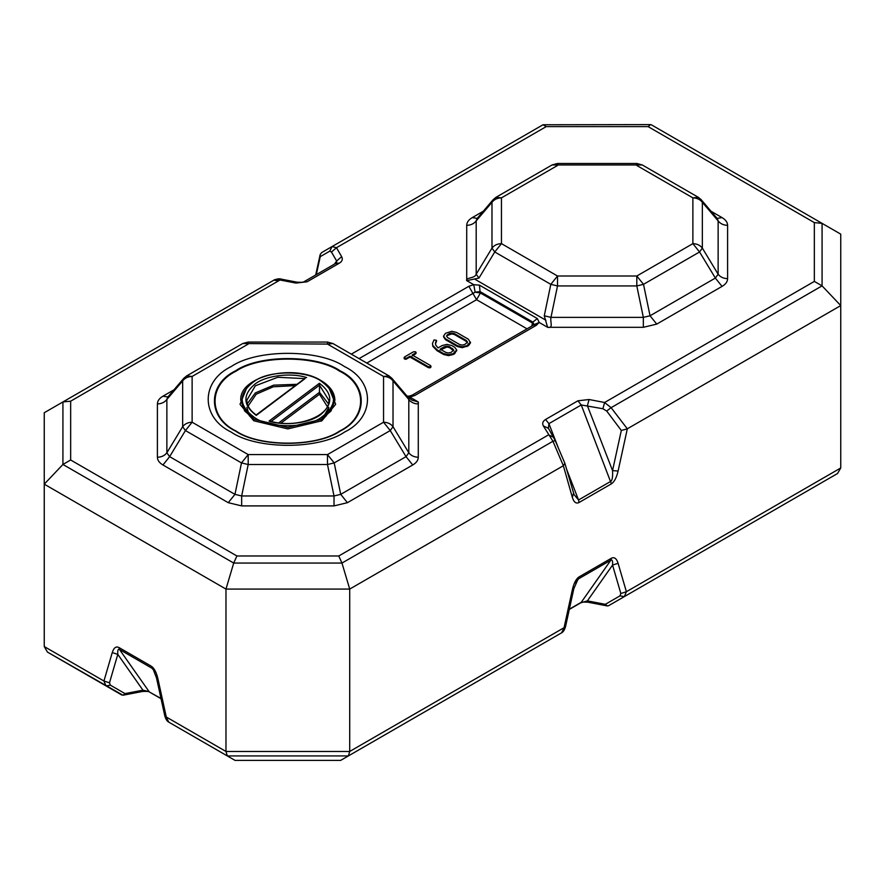 <?xml version="1.0" encoding="UTF-8"?>
<svg xmlns="http://www.w3.org/2000/svg" width="885" height="885" viewBox="0 0 885 885"><rect width="100%" height="100%" fill="white"/><g stroke="black" fill="none" stroke-linecap="round" stroke-linejoin="round"><path stroke-width="1.33" d="M328.368 403.748L319.485 392.309L319.485 385.163L270.744 421.747L269.051 421.083L270.744 421.747M327.704 407.144L319.496 394.223L281.01 423.118M295.28 385.617L273.321 386.789L256.196 394.212L248.099 406.082M407.93 397.177L411.879 400.12L418.284 401.967C419.667 406.071 410.142 402.553 408.804 399.456L393.017 380.904L391.878 378.282L408.029 397.265L408.804 399.456L408.804 452.788L393.017 426.692L393.017 380.904C390.838 378.05 387.674 376.567 383.548 376.446L389.024 375.904L332.948 343.535L327.483 344.077L327.483 343.07M534.075 324.718L532.858 322.085L537.328 318.556L539.197 322.461L536.365 325.293L414.777 395.484L409.877 397.122L418.284 401.967L418.284 457.246C414.158 457.125 410.994 455.642 408.804 452.788L406.038 456.649L340.725 494.361L334.021 495.965L327.483 464.525L327.483 454.591L334.187 462.921L340.725 494.361L347.418 502.691L334.021 505.899L241.66 505.899L241.66 495.965L234.956 494.361L169.643 456.649L166.867 452.788L182.653 426.692C184.843 423.827 188.007 422.344 192.122 422.222L185.43 430.552L169.643 456.649L162.951 464.979C159.311 462.833 157.453 460.255 157.397 457.246L157.397 403.925C161.524 403.803 164.676 402.31 166.867 399.456L182.653 380.904L182.653 426.692L185.43 430.552L241.494 462.921L248.198 464.525L327.483 464.525L334.187 462.921L390.252 430.552L393.017 426.692C390.838 423.827 387.674 422.344 383.548 422.222L383.548 376.446L327.483 344.077L242.722 343.535L248.198 342.064L327.483 342.064L332.948 343.535M241.66 505.899L228.264 502.691L234.956 494.361L241.494 462.921L248.198 454.591L248.198 464.525L241.66 495.965L334.021 495.965L334.021 505.899M418.284 457.246C418.218 460.255 416.37 462.833 412.731 464.979L406.038 456.649L390.252 430.552L383.548 422.222L327.483 454.591L248.198 454.591L192.122 422.222L192.122 376.446C188.007 376.567 184.843 378.05 182.653 380.904L183.792 378.293L167.641 397.265L166.867 399.456L166.867 452.788C164.676 455.642 161.524 457.125 157.397 457.246M579.056 502.503L611.391 483.841C614.312 481.927 616.546 477.668 618.095 471.041L627.321 428.805L611.104 407.675L604.599 402.498L589.067 399.511L577.905 400.805L545.58 419.468C542.77 421.227 542.018 423.373 543.346 425.917L552.948 441.25L563.358 465.72L572.363 497.447C573.911 502.282 576.135 503.974 579.056 502.503L578.547 499.97L574.044 494.571L564.873 463.32L563.358 465.72M618.095 471.041L612.553 470.599L621.314 430.464L606.701 411.038L602.917 408.748L604.599 402.498L814.344 281.408L814.344 222.6L822.077 223.363L840.75 234.149L840.75 305.579L822.077 285.866L822.077 223.363L659.026 129.221M814.344 222.6L648.086 126.61L546.233 126.61L543.025 124.763L535.292 129.221M341.654 256.672L336.632 260.986L331.455 252.026L336.477 247.711L341.654 256.672C342.982 259.216 342.229 261.363 339.42 263.122L336.079 263.42M257.911 289.373L273.896 280.147L280.401 280.08L295.933 283.078L307.095 281.784L339.42 263.122M295.933 283.078L296.962 282.171L281.441 279.184L70.656 401.182L70.656 459.99L62.923 464.459L44.25 484.161L225.974 589.078L349.708 589.078L563.137 465.853M70.656 459.99L236.914 555.979L338.767 555.979L341.975 563.059L349.708 589.078L349.708 751.465L348.38 755.934L551.3 638.782M537.328 318.556L479.46 285.147L473.729 284.671L468.829 286.298L351.323 354.144M483.31 211.227L472.269 217.61C468.63 219.757 466.782 222.334 466.716 225.343L466.716 280.622C465.333 277.392 474.858 278.664 476.196 274.206L491.983 248.099L494.748 251.971L550.813 284.339L557.517 285.944L636.802 285.944L643.506 284.339L699.57 251.971L702.347 248.099L702.347 202.322L701.197 199.7L717.359 218.684L718.133 220.874L702.347 202.322C700.157 199.468 696.993 197.986 692.878 197.864L698.342 197.322L701.197 199.7M717.115 218.396L722.049 217.61C725.689 219.757 727.547 222.334 727.603 225.343C723.476 225.221 720.324 223.728 718.133 220.874L718.133 274.206L702.347 248.099C700.157 245.245 696.993 243.762 692.878 243.641L692.878 197.864L636.802 165.495L636.802 164.488M534.274 324.541L539.197 322.461L547.594 327.306C553.822 328.545 549.873 321.93 550.979 317.372L544.275 315.779L547.594 327.306L643.34 327.306L656.736 324.109L722.049 286.397C725.689 284.251 727.547 281.673 727.603 278.664L727.603 225.343M157.397 403.925C157.453 400.916 159.311 398.338 162.951 396.192L167.884 396.978M602.917 408.748L581.257 404.965L548.921 423.638L558.612 448.618M112.251 652.588L117.793 654.38L109.486 682.8L103.943 681.019L112.251 652.588C113.789 647.754 116.023 646.072 118.944 647.532L151.28 666.195C154.2 668.109 156.435 672.368 157.972 678.994L166.28 717.005L225.974 751.465L349.708 751.465L564.055 627.708L572.363 589.698C573.911 583.082 576.135 578.812 579.056 576.909L573.834 588.636L565.537 626.646C564.553 629.932 563.225 631.99 561.577 632.841L565.216 625.629M618.095 563.303L612.553 565.084L587.397 600.871L580.637 602.873C581.257 602.132 583.713 601.922 588.038 602.22L587.397 600.871L605.329 604.322L619.942 595.882L624.356 596.601L837.542 473.508L608.504 605.749L624.356 596.601L626.392 591.722L618.095 563.303C616.546 558.457 614.312 556.776 611.391 558.236L579.056 576.909M611.391 558.236L610.871 560.172C612.298 559.497 612.851 561.134 612.553 565.084L620.85 593.503L626.392 591.722L840.75 467.966L840.75 305.579L627.321 428.805M331.455 252.026L329.762 251.152L320.248 256.65L316.321 274.604M278.299 280.866L273.896 280.147L44.25 412.731L44.25 646.548L47.458 652.101L122.982 695.234L125.017 693.608L142.939 690.167L149.078 691.605L119.464 649.468C118.048 648.793 117.484 650.431 117.793 654.38L142.939 690.167L142.308 691.517C146.622 691.207 149.089 691.428 149.698 692.17L160.993 698.475M561.577 632.841L340.648 760.392L235.034 760.392L168.769 722.138L227.301 755.934L225.974 751.465L225.974 589.078L233.706 563.059L341.975 563.059L552.948 441.25L555.249 440.686L564.873 463.32M643.34 327.306L643.34 317.372L550.979 317.372L557.517 285.944L557.517 276.009L636.802 276.009L643.506 284.339L650.044 315.779L643.34 317.372L636.802 285.944L636.802 276.009L692.878 243.641L699.57 251.971L715.357 278.067L718.133 274.206C720.324 277.06 723.476 278.543 727.603 278.664M544.275 315.779L550.813 284.339L557.517 276.009L501.452 243.641L494.748 251.971L478.962 278.067L466.716 280.622L473.729 284.671L475.145 292.183L359.056 358.602M466.716 225.343C470.842 225.221 474.006 223.728 476.196 220.874L491.983 202.322L491.983 248.099C494.162 245.245 497.326 243.762 501.452 243.641L501.452 197.864C497.326 197.986 494.162 199.468 491.983 202.322L493.122 199.7L476.971 218.684L476.196 220.874L476.196 274.206L478.962 278.067M620.85 593.503L619.942 595.882M47.458 652.101L121.831 695.035M109.486 682.8L110.393 685.167L125.017 693.608M443.551 336.82L445.52 339.696L457.423 346.577L462.28 347.683L468.464 345.714L470.444 342.938L468.486 339.298L456.572 332.428L451.781 331.289L445.52 333.291L443.551 336.079L445.52 338.811L457.423 345.681L462.28 346.787L466.97 345.681L470.444 342.052L470.444 342.96M404.556 356.943L404.168 358.525L404.556 357.839L404.168 358.525L405.607 359.332L410.076 357.086L428.373 367.651L430.475 367.651L430.486 365.527L412.189 354.974L415.607 352.993L415.618 351.776L413.505 351.776L404.556 356.943L404.556 358.159L406.669 358.159L410.076 356.19L428.373 366.755L430.475 366.755L430.486 365.527M412.189 355.858L415.607 353.889L416.061 352.352L416.061 353.237M432.455 343.557L432.842 346.367L437.057 350.692L443.673 354.509L448.54 355.626L453.22 354.509L454.713 353.657L456.704 350.006L454.713 347.252L451.737 345.526L446.958 344.376L442.168 345.537L438.042 347.927L435.741 345.117L435.486 342.915L436.515 340.338L434.026 339.917L432.455 343.557L432.842 345.482L437.057 349.796L443.673 353.624L448.54 354.73L453.22 353.624L456.704 350.006L456.704 350.891M435.464 343.966L436.515 341.223M436.239 342.041L436.239 341.145M436.062 342.307L436.062 341.422M435.807 342.772L435.807 341.887M410.076 357.086L410.076 356.19M405.607 359.332L405.607 358.436M429.59 367.906L429.59 367.021M445.786 352.396L448.463 353.015L451.118 352.407L453.717 350.006L449.624 346.754L446.969 346.101L444.292 346.754L440.144 349.144L445.786 352.396M453.717 350.006L453.717 350.902L449.624 347.639L446.969 346.997L440.144 350.04M467.468 342.086L466.362 340.515L454.459 333.645L451.792 333.014L449.115 333.656L446.527 336.046L447.633 337.583L459.536 344.464L462.213 345.084L464.868 344.464L467.468 342.019M446.527 336.046L447.622 334.508M467.468 342.971L466.362 341.411L454.459 334.541L451.792 333.91L447.622 335.404M306.63 377.574C290.711 372.242 264.737 375.694 254.471 384.51C242.49 395.042 243.076 405.341 256.241 415.397L304.938 378.703M319.441 383.271L269.051 421.083C284.97 426.426 310.934 422.975 321.211 414.158C333.191 403.615 332.594 393.327 319.441 383.271L319.485 385.163L328.855 400.23C330.382 416.16 295.922 429.103 270.091 421.138M278.775 422.864L319.485 392.309L319.496 394.223M648.086 126.61L650.707 124.608L543.025 124.763L321.642 252.579L320.149 254.626L320.248 256.65M340.648 760.392L348.38 755.934L227.301 755.934L235.034 760.392M165.119 714.925L168.769 722.138C167.11 721.286 165.794 719.217 164.809 715.943L156.501 677.932L153.337 669.735L151.8 668.131L119.464 649.468L118.944 647.532M840.75 467.966L837.542 473.508M44.25 646.548L103.943 681.019L105.99 685.897L110.393 685.167M70.656 401.182L62.923 401.945L62.923 464.459L233.706 563.059L236.914 555.979M814.344 281.408L822.077 285.866L611.104 407.675L606.701 411.038M822.077 223.363L651.294 124.763M543.025 124.763L331.012 247.169M546.233 126.61L336.477 247.711L332.052 246.561L321.642 252.579M248.198 343.07L248.198 344.077L192.122 376.446L186.658 375.904L242.722 343.535M656.736 324.109L650.044 315.779L715.357 278.067L722.049 286.397M472.269 217.61L477.214 218.396M642.278 164.953L552.052 164.953L557.517 163.482L636.802 163.482L642.267 164.942L698.342 197.322M557.517 164.488L557.517 165.495L501.452 197.864L495.976 197.322L552.052 164.953M589.067 399.511L587.397 405.761L612.553 470.599C612.851 476.672 612.298 480.245 610.871 481.307L578.547 499.97L566.566 469.116M334.397 264.173L336.632 260.986L336.687 262.845L304.363 281.518C303.743 282.26 301.287 282.47 296.962 282.171L296.962 282.171M573.812 493.952L574.044 494.571M543.346 425.917L548.368 428.296L548.921 423.638L545.58 419.468M627.089 428.915L621.314 430.464M572.363 497.447L573.524 493.133M572.363 589.698L573.524 587.618M608.504 605.749L607.353 605.937L605.329 604.322M157.972 678.994L156.822 676.914M168.769 722.138L179.047 728.067M329.762 251.152L332.052 246.561M548.092 427.676L555.249 440.686M553.545 437.256L548.523 434.878L338.767 555.979M414.777 395.484L412.045 395.219L409.036 396.181L409.877 397.122L407.542 396.69M480.024 291.585L475.145 292.183L480.433 293.001L480.433 291.796M479.46 285.147L480.046 291.574L532.493 321.863L532.493 323.058L480.433 293.001L476.561 299.694L366.788 363.071M320.337 380.572C305.712 370.45 269.969 370.45 255.345 380.572C237.811 393.084 237.811 405.584 255.345 418.096C269.969 428.218 305.712 428.218 320.337 418.096C337.871 405.584 337.871 393.084 320.337 380.572M321.111 421.216L328.855 407.365L326.189 415.972M297.039 384.3L273.653 385.152L255.334 392.929L247.313 403.748M304.606 378.614L277.79 377.276L255.334 385.794L246.826 400.23C246.882 405.64 250.001 410.551 256.207 414.943L305.347 378.061M339.652 371.202C316.332 355.073 259.349 355.073 236.03 371.202C208.075 384.665 208.075 417.565 236.03 431.028C259.349 447.168 316.332 447.168 339.652 431.028C367.607 417.565 367.607 384.665 339.652 371.202M247.59 385.871L240.012 404.312L253.796 420.773L287.835 428.915L321.886 420.773L335.669 404.312L328.092 385.871M231.14 432.068C256.661 449.735 319.02 449.735 344.542 432.068C375.129 417.333 375.129 381.335 344.542 366.6C319.02 348.933 256.661 348.933 231.14 366.6C200.552 381.335 200.552 417.333 231.14 432.068M722.049 217.61L711.009 211.227M347.418 502.691L412.731 464.979M162.951 464.979L228.264 502.691M173.991 389.82L162.951 396.192M611.391 483.841L581.257 404.965L577.905 400.805M475.079 279.339L545.934 320.248M575.604 583.016L578.547 578.834L610.871 560.172L581.257 602.309L569.354 609.179M151.28 666.195L154.731 672.301M527.029 328.833L476.561 299.694L468.829 286.298M432.842 346.367L432.842 345.482M454.713 353.657L454.713 352.761M453.22 354.509L453.22 353.624M448.54 355.626L448.54 354.73M443.673 354.509L443.673 353.624M437.057 350.692L437.057 349.796M406.669 359.056L406.669 358.159M404.556 359.056L404.556 358.159M430.475 367.651L430.475 366.755M428.373 367.651L428.373 366.755M468.464 345.714L468.464 344.818M466.97 346.577L466.97 345.681M462.28 347.683L462.28 346.787M457.423 346.577L457.423 345.681M445.52 339.696L445.52 338.811M444.292 347.639L444.292 346.754M446.969 346.997L446.969 346.101M449.624 347.639L449.624 346.754M452.6 349.365L452.6 348.469M451.792 333.91L451.792 333.014M454.459 334.541L454.459 333.645M466.362 341.411L466.362 340.515M449.115 334.541L449.115 333.656M340.094 370.793C316.576 354.509 259.106 354.509 235.587 370.793C207.389 384.367 207.389 417.554 235.587 431.128C259.106 447.401 316.576 447.401 340.094 431.128C368.282 417.554 368.282 384.367 340.094 370.793M240.786 400.23L244.658 411.016L254.57 419.435L287.835 427.389L321.111 419.435L331.023 411.016L334.895 400.23C334.641 392.442 329.972 385.871 320.89 380.517C293.975 363.359 238.95 376.18 240.786 400.23M307.095 281.784L303.743 282.083M534.02 324.762L532.493 323.058L531.763 326.1M536.365 325.293L533.633 325.016L534.23 324.618M436.537 341.389L436.537 340.493M404.135 358.37L404.135 357.474M416.061 353.314L416.061 352.429M430.973 367.032L430.973 366.147M249.493 415.972L246.826 407.365M62.923 401.945L274.936 279.538M168.416 396.734L167.63 397.276M183.803 378.282L186.658 375.904M389.024 375.904L391.878 378.282M717.348 218.684L716.584 218.152M477.734 218.152L476.96 218.695M493.122 199.7L495.976 197.322M320.149 254.626L315.702 274.958M273.896 280.147C277.182 278.775 279.693 278.454 281.441 279.184M588.038 602.22L607.353 605.937M580.637 602.873L569.298 609.433M161.048 698.719L149.698 692.17M122.982 695.234L142.308 691.517M412.045 395.219L533.633 325.016M407 396.06L409.036 396.181"/></g></svg>
